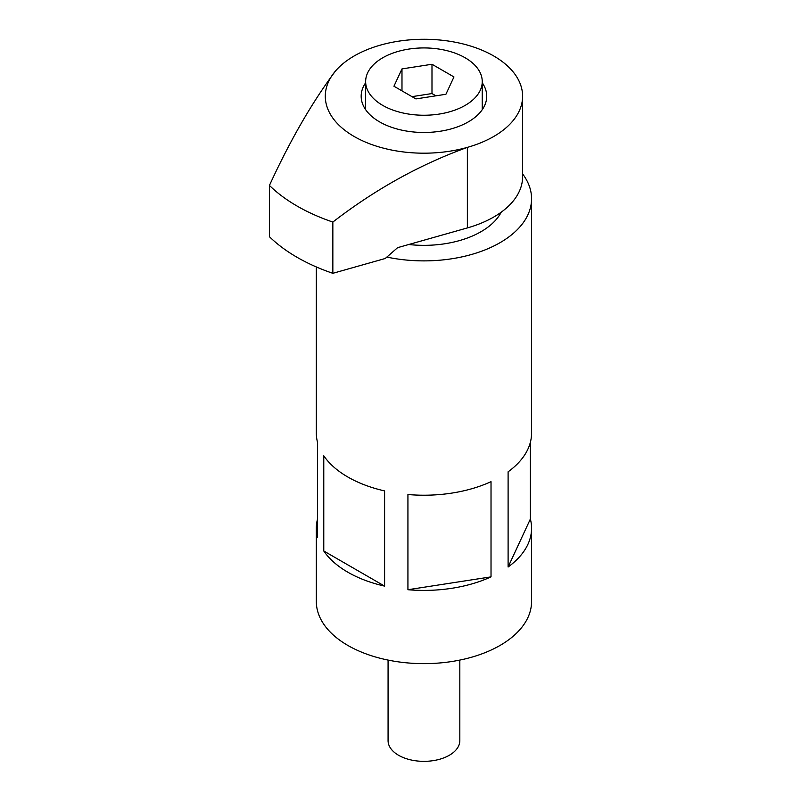 <?xml version="1.0" encoding="UTF-8"?>
<svg xmlns="http://www.w3.org/2000/svg" width="801" height="801" viewBox="0 0 801 801"><rect width="100%" height="100%" fill="white"/><g stroke="black" fill="none" stroke-linecap="round" stroke-linejoin="round"><path stroke-width="1.2" d="M365.646 82.783A62.778 36.245 0 0 0 361.171 96.23A62.778 36.245 0 0 0 379.554 121.862A62.778 36.245 0 0 0 447.969 129.722A62.778 36.245 0 0 0 486.728 96.23A62.778 36.245 0 0 0 482.242 82.783M522.602 96.23L522.602 176.781A98.653 56.961 180 0 1 467.363 227.925L467.363 147.374A98.653 56.961 0 0 0 522.602 96.23A98.653 56.961 0 0 0 493.706 55.96A98.653 56.961 0 0 0 335.359 71.169A98.653 56.961 0 0 0 354.192 136.51A98.653 56.961 0 0 0 467.363 147.374C420.104 164.435 375.269 189.326 332.846 222.057A179.374 103.559 180 0 1 269.436 185.442C290.052 140.515 312.03 102.428 335.359 71.169M467.363 227.925L397.616 247.659L385.241 258.493L332.846 273.311A179.374 103.559 0 0 1 269.436 236.706L269.436 185.442M332.846 273.311L332.846 222.057M388.074 660.084L388.074 740.635A35.875 20.716 0 0 0 398.578 755.283A35.875 20.716 0 0 0 437.676 759.769A35.875 20.716 0 0 0 459.824 740.635L459.824 660.084M386.813 257.071A107.624 62.138 0 0 0 531.564 198.758L531.564 433.081A107.624 62.138 0 0 1 508.104 471.809L508.104 567.008A107.624 62.138 0 0 0 531.564 528.28A107.624 62.138 0 0 0 530.372 519.028L530.372 442.322M407.929 589.716A107.624 62.138 0 0 0 491.023 576.87L491.023 481.671A107.624 62.138 0 0 1 407.929 494.527L407.929 589.716L491.023 576.87M317.526 519.028A107.624 62.138 0 0 0 316.325 528.28L316.325 601.501A107.624 62.138 0 0 0 347.844 645.436A107.624 62.138 0 0 0 465.131 658.913A107.624 62.138 0 0 0 531.564 601.501L531.564 528.28M531.564 198.758A107.624 62.138 0 0 0 522.602 173.917M323.774 550.988L323.774 455.799A107.624 62.138 0 0 0 347.844 477.016A107.624 62.138 0 0 0 384.6 490.913L384.6 586.112L323.774 550.988A107.624 62.138 0 0 0 347.844 572.214A107.624 62.138 0 0 0 384.6 586.112M316.325 528.28A107.624 62.138 0 0 0 317.526 537.521L317.526 442.322A107.624 62.138 0 0 1 316.325 433.081L316.325 266.953M408.73 244.515A80.721 46.598 0 0 0 501.236 212.175M530.372 519.028L508.104 567.008M382.728 105.392A58.293 33.652 0 0 0 446.257 112.681A58.293 33.652 0 0 0 482.242 81.592A58.293 33.652 0 0 0 465.171 57.792A58.293 33.652 0 0 0 401.641 50.493A58.293 33.652 0 0 0 365.646 81.592A58.293 33.652 0 0 0 382.728 105.392M431.989 64.26L453.957 76.946L445.917 94.268L415.909 98.913L393.942 86.228L401.982 68.906L431.989 64.26L431.989 93.557L411.984 96.651M401.982 90.873L401.982 68.906M435.914 95.82L431.989 93.557M482.242 109.687L482.242 81.592M365.646 109.687L365.646 81.592"/></g></svg>
